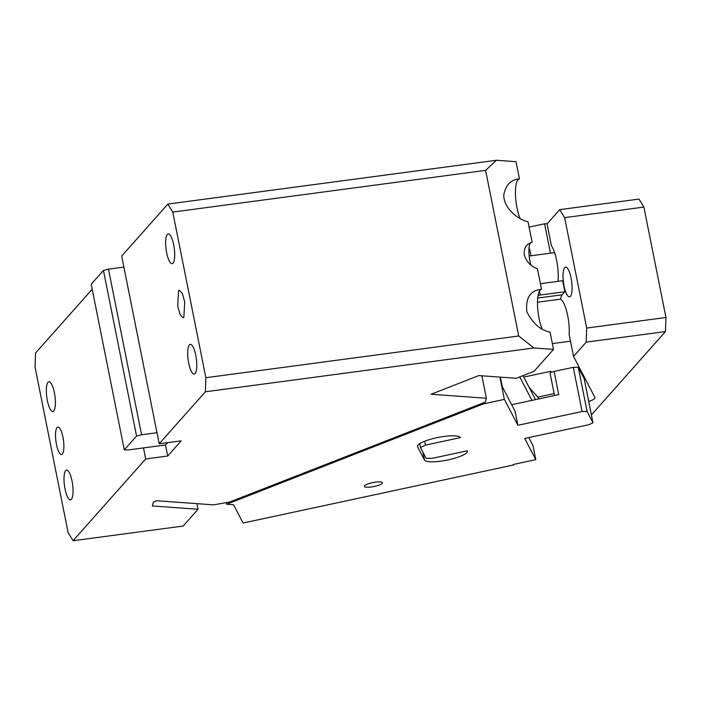 <?xml version="1.0" encoding="UTF-8"?>
<svg xmlns="http://www.w3.org/2000/svg" width="701" height="701" viewBox="0 0 701 701"><rect width="100%" height="100%" fill="white"/><g stroke="black" fill="none" stroke-linecap="round" stroke-linejoin="round"><path stroke-width="1.05" d="M520.072 218.502A23.089 6.327 82.4 0 1 515.533 196.315A23.089 6.327 82.4 0 1 517.986 179.754A23.089 6.327 82.4 0 1 519.345 178.948M167.854 204.079L121.685 256.058L159.188 443.768L205.367 391.789L205.857 377.708L518.705 335.989L485.609 170.369L172.761 212.079L167.854 204.079L496.422 160.266L516.015 161.686L519.459 178.939C511.003 179.526 505.772 184.854 503.774 194.913C503.555 208.819 518.977 219.948 528.011 221.735L532.112 242.274L530.394 242.905A15.01 4.11 -97.6 0 0 529.921 261A15.01 4.11 -97.6 0 0 530.902 264.996M173.051 263.155A15.01 4.11 82.4 0 1 172.166 263.681A15.01 4.11 82.4 0 1 166.356 251.063A15.01 4.11 82.4 0 1 167.311 234.449A15.01 4.11 82.4 0 1 168.196 233.924A15.01 4.11 82.4 0 1 173.997 246.542A15.01 4.11 82.4 0 1 173.051 263.155M530.394 242.905C525.724 244.877 523.691 248.837 524.287 254.787C526.083 260.816 529.781 265.188 535.389 267.905L537.422 268.816L541.523 289.355C530.35 290.275 525.461 297.741 526.845 311.77C532.699 323.363 540.445 330.153 550.075 332.151L553.518 349.396L534.066 371.302L516.181 378.286L478.844 375.578L431.106 394.242L486.363 398.247L481.876 375.797M541.409 289.364A23.089 6.327 -97.6 0 0 540.05 290.17A23.089 6.327 -97.6 0 0 537.588 306.731A23.089 6.327 -97.6 0 0 542.136 328.918M553.518 349.396L533.925 347.976L205.367 391.789M518.705 335.989L533.925 347.976M496.422 160.266L485.609 170.369M172.761 212.079L205.857 377.708M178.562 290.757L177.686 306.1L180.078 314.6L183.04 317.746L183.855 317.264L184.731 301.921L182.348 293.421L179.377 290.275L178.562 290.757M189.375 344.866A15.01 4.11 82.4 0 1 190.26 344.34A15.01 4.11 82.4 0 1 196.061 356.958A15.01 4.11 82.4 0 1 195.106 373.572A15.01 4.11 82.4 0 1 194.23 374.097A15.01 4.11 82.4 0 1 188.42 361.479A15.01 4.11 82.4 0 1 189.375 344.866M167.574 442.646L165.497 444.986L167.705 456.027L145.685 458.962L73.053 540.734L68.146 532.725L35.05 367.105L35.541 353.024L92.199 289.241M167.705 456.027L181.2 440.833L159.188 443.768M165.497 444.986L128.073 449.972L124.296 449.858L91.2 284.238L103.45 270.446L108.48 269.149L123.884 267.099M108.48 269.149L141.576 434.778L156.98 432.719M486.363 398.247L485.302 402.12L229.551 502.074L213.551 504.86L156.805 500.751L153.396 502.082L152.336 505.956L198.032 509.268L183.119 526.057L73.053 540.734M196.911 503.651L198.032 509.268M124.296 449.858L136.546 436.066L141.576 434.778M136.546 436.066L103.45 270.446M62.345 454.046A13.854 3.794 82.4 0 1 61.53 454.528A13.854 3.794 82.4 0 1 56.176 442.883A13.854 3.794 82.4 0 1 57.053 427.549A13.854 3.794 82.4 0 1 57.868 427.067A13.854 3.794 82.4 0 1 63.221 438.712A13.854 3.794 82.4 0 1 62.345 454.046M48.001 382.273A15.01 4.11 82.4 0 1 48.886 381.756A15.01 4.11 82.4 0 1 54.696 394.365A15.01 4.11 82.4 0 1 53.74 410.988A15.01 4.11 82.4 0 1 52.855 411.513A15.01 4.11 82.4 0 1 47.055 398.895A15.01 4.11 82.4 0 1 48.001 382.273M65.657 470.608A15.01 4.11 82.4 0 1 66.542 470.082A15.01 4.11 82.4 0 1 72.343 482.7A15.01 4.11 82.4 0 1 71.388 499.322A15.01 4.11 82.4 0 1 70.503 499.839A15.01 4.11 82.4 0 1 64.702 487.23A15.01 4.11 82.4 0 1 65.657 470.608M145.685 458.962L143.486 447.921M587.087 411.469L582.093 411.496L573.269 367.324L578.264 367.298L587.087 411.469L592.976 422.773L584.152 378.601L578.264 367.298M528.808 437.59L532.97 445.573L535.783 459.654L524.742 438.467L588.963 424.675L592.976 422.773M432.359 458.296L467.287 450.804A21.941 4.854 168.7 0 1 467.392 451.093A21.941 4.854 168.7 0 1 448.211 459.874A21.941 4.854 168.7 0 1 424.473 459.987L417.594 446.809A21.941 4.854 168.7 0 1 417.489 446.511A21.941 4.854 168.7 0 1 436.67 437.739A21.941 4.854 168.7 0 1 460.408 437.617L425.481 445.117L420.469 447.501L426.112 458.331L432.359 458.296M420.469 447.501L419.697 443.68M424.71 441.227L425.481 445.117M529.623 248.873L528.948 249.021A4.618 1.025 -11.3 0 1 529.623 248.873L530.999 255.769M550.451 253.175L544.581 223.785L547.183 223.768M529.089 227.115L544.581 223.785M550.075 373.282L554.517 395.53L550.092 373.344A4.618 1.025 -11.3 0 1 550.075 373.282A4.618 1.025 -11.3 0 1 554.114 371.442L573.269 367.324M226.353 502.626L226.677 504.229L483.497 403.864L504.37 399.377L517.873 425.279L515.06 411.198L502.293 386.715L500.383 377.147M511.686 404.731L558.741 394.628L554.114 371.442M535.783 459.654L513.255 464.491L513.5 464.965L243.098 523.016L233.573 504.729L226.677 504.229M517.873 425.279L582.093 411.496M504.37 399.377L499.918 377.112M483.497 403.864L483.304 402.9M513.395 464.465L513.5 464.965M379.513 481.876A9.236 2.042 -11.3 0 1 382.448 482.761A9.236 2.042 -11.3 0 1 377.226 485.732A9.236 2.042 -11.3 0 1 367.271 487.265A9.236 2.042 -11.3 0 1 364.336 486.38A9.236 2.042 -11.3 0 1 369.55 483.41A9.236 2.042 -11.3 0 1 379.513 481.876M643.886 207.075L564.638 217.643L559.731 209.643L638.979 199.075L643.886 207.075L665.95 317.492L665.459 331.573L591.416 414.931M665.459 331.573L586.202 342.141L573.532 356.415L594.877 397.379A14.09 3.119 -11.3 0 1 594.947 397.563A14.09 3.119 -11.3 0 1 588.735 401.533M554.132 393.611L537.912 397.09L538.85 398.895M551.021 372.424L550.802 371.293L551.319 372.284M550.802 371.293L523.77 377.094M584.327 379.451L585.344 379.092M570.483 341.194L552.362 343.604M529.124 387.373L537.912 397.09M586.202 342.141L586.702 328.059L564.638 217.643M586.702 328.059L665.95 317.492M537.492 302.236L560.572 299.161A18.471 5.065 82.4 0 1 562.193 294.788L564.892 291.747L562.684 280.707L540.392 283.677M560.572 299.161A23.089 6.327 82.4 0 1 569.151 334.5L573.532 356.415M559.731 209.643L547.052 223.917L551.433 245.823A23.089 6.327 82.4 0 1 557.943 281.338M563.227 280.102A15.01 4.11 82.4 0 1 564.699 267.616A15.01 4.11 82.4 0 1 565.584 267.099A15.01 4.11 82.4 0 1 571.385 279.708A15.01 4.11 82.4 0 1 570.439 296.33A15.01 4.11 82.4 0 1 569.554 296.847A15.01 4.11 82.4 0 1 565.427 291.143A15.01 4.11 82.4 0 1 563.227 280.102M564.892 291.747L540.243 295.033L539.446 291.038M538.053 295.507L540.243 295.033M554.605 252.623L529.167 256.014M531.971 400.376L519.739 376.901M422.913 452.198L424.473 459.987M417.472 446.195L417.594 446.809M537.711 298.056L562.193 294.788M535.511 399.614L523.007 375.622"/></g></svg>
